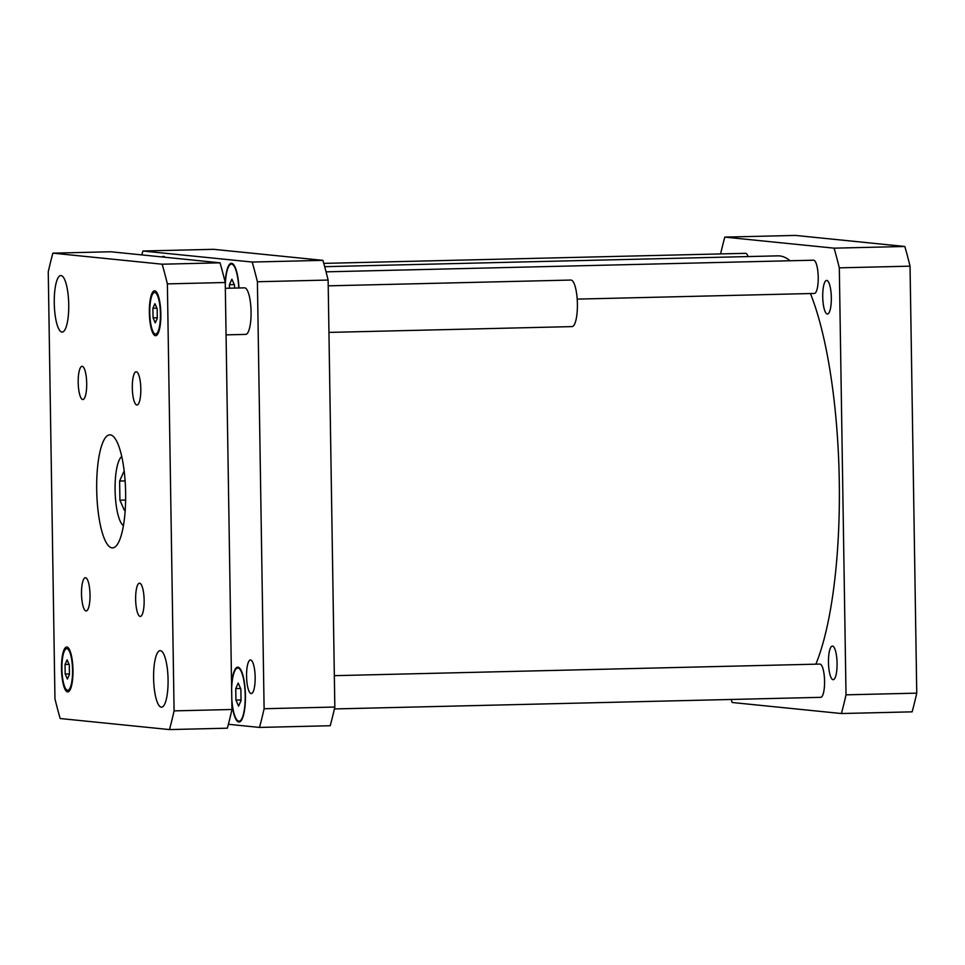<?xml version="1.0" encoding="UTF-8"?>
<svg xmlns="http://www.w3.org/2000/svg" width="965" height="965" viewBox="0 0 965 965"><rect width="100%" height="100%" fill="white"/><g stroke="black" fill="none" stroke-linecap="round" stroke-linejoin="round"><path stroke-width="1.45" d="M125.341 508L124.328 510.244L119.925 500.22L119.624 481.028L123.725 471.861L124.473 473.574M119.624 481.028L125.124 480.896M119.925 500.22L125.631 500.087M123.423 525.563A34.921 8.914 88.6 0 1 115.112 491.269A34.921 8.914 88.6 0 1 121.783 456.626M112.061 547.879A56.549 14.439 88.6 0 1 96.717 490.811A56.549 14.439 88.6 0 1 109.817 434.841A56.549 14.439 88.6 0 1 125.595 491.016A56.549 14.439 88.6 0 1 112.519 547.891A56.549 14.439 88.6 0 1 112.061 547.879M82.713 399.546A16.634 4.246 88.6 0 1 78.201 382.755A16.634 4.246 88.6 0 1 82.049 366.302A16.634 4.246 88.6 0 1 86.693 382.828A16.634 4.246 88.6 0 1 82.845 399.546A16.634 4.246 88.6 0 1 82.713 399.546M86.03 610.954A16.634 4.246 88.6 0 1 81.518 594.175A16.634 4.246 88.6 0 1 85.378 577.709A16.634 4.246 88.6 0 1 90.01 594.235A16.634 4.246 88.6 0 1 86.162 610.966A16.634 4.246 88.6 0 1 86.03 610.954M140.154 616.43A16.634 4.246 88.6 0 1 135.643 599.639A16.634 4.246 88.6 0 1 139.491 583.186A16.634 4.246 88.6 0 1 144.135 599.699A16.634 4.246 88.6 0 1 140.287 616.43A16.634 4.246 88.6 0 1 140.154 616.43M136.825 405.01A16.634 4.246 88.6 0 1 132.314 388.232A16.634 4.246 88.6 0 1 136.174 371.766A16.634 4.246 88.6 0 1 140.806 388.292A16.634 4.246 88.6 0 1 136.958 405.023A16.634 4.246 88.6 0 1 136.825 405.01M328.221 285.845L570.882 280.055A23.281 5.947 88.6 0 1 577.384 303.191A23.281 5.947 88.6 0 1 571.992 326.604A23.281 5.947 88.6 0 1 571.799 326.592M225.34 288.306L244.555 287.847A23.281 5.947 88.6 0 1 251.057 310.971A23.281 5.947 88.6 0 1 245.677 334.397A23.281 5.947 88.6 0 1 245.484 334.385M61.941 332.069A28.275 7.213 88.6 0 1 54.269 303.529A28.275 7.213 88.6 0 1 60.819 275.544A28.275 7.213 88.6 0 1 68.708 303.637A28.275 7.213 88.6 0 1 62.17 332.069A28.275 7.213 88.6 0 1 61.941 332.069M161.288 707.176A28.275 7.213 88.6 0 1 153.616 678.636A28.275 7.213 88.6 0 1 160.166 650.651A28.275 7.213 88.6 0 1 168.055 678.745A28.275 7.213 88.6 0 1 161.517 707.188A28.275 7.213 88.6 0 1 161.288 707.176M157.295 318.281L155.244 322.865L153.049 317.847L152.892 308.257L154.943 303.673L157.15 308.679L157.295 318.281M152.892 308.257L156.921 308.161M153.049 317.847L157.295 317.75M69.444 674.475L67.393 679.058L65.186 674.04L65.041 664.451L67.092 659.867L69.287 664.873L69.444 674.475M65.041 664.451L69.058 664.354M65.186 674.04L69.432 673.944M155.425 334.047A20.784 5.308 -91.4 0 0 155.594 334.047A20.784 5.308 -91.4 0 0 160.407 313.143A20.784 5.308 -91.4 0 0 154.605 292.491A20.784 5.308 -91.4 0 0 149.78 313.058A20.784 5.308 -91.4 0 0 155.425 334.047M155.449 335.711A22.448 5.73 88.6 0 1 149.358 313.046A22.448 5.73 88.6 0 1 154.557 290.827A22.448 5.73 88.6 0 1 160.829 313.13A22.448 5.73 88.6 0 1 155.63 335.711A22.448 5.73 88.6 0 1 155.449 335.711M67.562 690.24A20.784 5.308 -91.4 0 0 67.731 690.24A20.784 5.308 -91.4 0 0 72.544 669.336A20.784 5.308 -91.4 0 0 66.742 648.685A20.784 5.308 -91.4 0 0 61.929 669.252A20.784 5.308 -91.4 0 0 67.562 690.24M67.586 691.905A22.448 5.73 88.6 0 1 61.507 669.24A22.448 5.73 88.6 0 1 66.706 647.02A22.448 5.73 88.6 0 1 72.966 669.324A22.448 5.73 88.6 0 1 67.779 691.905A22.448 5.73 88.6 0 1 67.586 691.905M52.858 253.156L162.168 264.205A315.977 80.662 88.6 0 1 167.379 283.891L174.086 710.879A315.977 80.662 88.6 0 1 169.478 729.576L60.168 718.527A315.977 80.662 88.6 0 1 54.957 698.841L48.25 271.853A315.977 80.662 88.6 0 1 52.858 253.156L110.734 251.769L220.032 262.818L162.168 264.205M169.478 729.576L227.342 728.189A315.977 80.662 -91.4 0 0 231.962 709.492L225.243 282.504A315.977 80.662 -91.4 0 0 220.032 262.818M225.243 282.504L167.379 283.891M231.962 709.492L174.086 710.879M323.77 263.385L745.499 253.325A16.634 4.246 88.6 0 1 748.116 256.569M326.049 271.841L813.567 260.2A16.634 4.246 88.6 0 1 818.211 276.726A16.634 4.246 88.6 0 1 814.364 293.444A16.634 4.246 88.6 0 1 814.231 293.444M334.348 675.669L819.912 664.077A16.634 4.246 88.6 0 1 824.556 680.602A16.634 4.246 88.6 0 1 820.708 697.333A16.634 4.246 88.6 0 1 820.576 697.321M251.129 693.57A16.803 4.294 88.6 0 1 246.57 676.61A16.803 4.294 88.6 0 1 250.454 659.964A16.803 4.294 88.6 0 1 255.146 676.67A16.803 4.294 88.6 0 1 251.262 693.57A16.803 4.294 88.6 0 1 251.129 693.57M229.465 288.197L229.405 284.699L234.242 284.591M229.405 284.699L231.877 279.199L234.519 285.218L234.555 288.077M235.93 700.095L235.75 688.576L238.21 683.075L240.864 689.094L241.045 700.614L238.572 706.115L235.93 700.095L241.033 699.975M235.75 688.576L240.587 688.467M238.753 287.98A26.61 6.791 -91.4 0 0 231.419 264.108A26.61 6.791 -91.4 0 0 225.291 285.037M225.195 282.299A27.442 7.008 88.6 0 1 231.395 263.288A27.442 7.008 88.6 0 1 238.958 287.98M231.793 698.925A26.61 6.791 -91.4 0 0 238.813 721.193A26.61 6.791 -91.4 0 0 239.031 721.193A26.61 6.791 -91.4 0 0 245.182 694.438A26.61 6.791 -91.4 0 0 237.764 667.997A26.61 6.791 -91.4 0 0 231.636 688.913M231.576 685.56A27.442 7.008 88.6 0 1 237.74 667.165A27.442 7.008 88.6 0 1 245.4 694.426A27.442 7.008 88.6 0 1 239.055 722.025A27.442 7.008 88.6 0 1 238.825 722.013A27.442 7.008 88.6 0 1 231.841 702.279M161.987 256.955A27.442 7.008 88.6 0 1 163.326 256.401A27.442 7.008 88.6 0 1 165.136 257.269M228.379 724.281L259.488 727.429A315.977 80.662 -91.4 0 0 264.108 708.732L257.402 281.744A315.977 80.662 -91.4 0 0 252.179 262.046L142.88 251.009A315.977 80.662 -91.4 0 0 141.843 254.917M142.88 251.009L213.615 249.32L322.913 260.357A315.977 80.662 88.6 0 1 328.124 280.055L334.831 707.043A315.977 80.662 88.6 0 1 330.223 725.74L259.488 727.429M334.831 707.043L264.108 708.732M328.124 280.055L257.402 281.744M322.913 260.357L252.179 262.046M832.505 646.08A16.803 4.294 88.6 0 1 837.065 663.039A16.803 4.294 88.6 0 1 833.181 679.686A16.803 4.294 88.6 0 1 833.036 679.674A16.803 4.294 88.6 0 1 828.477 662.714A16.803 4.294 88.6 0 1 832.373 646.08A16.803 4.294 88.6 0 1 832.505 646.08M826.764 280.429A16.803 4.294 88.6 0 1 831.323 297.389A16.803 4.294 88.6 0 1 827.427 314.035A16.803 4.294 88.6 0 1 827.295 314.023A16.803 4.294 88.6 0 1 822.735 297.063A16.803 4.294 88.6 0 1 826.631 280.429A16.803 4.294 88.6 0 1 826.764 280.429M841.408 713.533L912.142 711.844A315.977 80.662 -91.4 0 0 916.75 693.147L910.043 266.159A315.977 80.662 -91.4 0 0 904.832 246.473L795.522 235.424L724.799 237.113L834.098 248.162A315.977 80.662 88.6 0 1 839.309 267.848L846.016 694.836A315.977 80.662 88.6 0 1 841.408 713.533L732.109 702.484A315.977 80.662 88.6 0 1 731.253 699.468M720.614 253.916A315.977 80.662 88.6 0 1 724.799 237.113M790.094 260.755A219.525 56.042 -91.4 0 0 779.66 255.93A219.525 56.042 -91.4 0 0 777.862 255.858L324.674 266.678M815.871 664.173A219.525 56.042 -91.4 0 0 810.455 293.541M846.016 694.836L916.75 693.147M839.309 267.848L910.043 266.159M834.098 248.162L904.832 246.473M328.956 332.406L571.992 326.604M226.075 334.867L245.677 334.397M155.594 334.047L157.753 333.999M154.605 292.491L156.764 292.431M67.731 690.24L69.902 690.192M66.742 648.685L68.913 648.625M814.364 293.444L577.191 299.114M820.708 697.333L334.409 708.937M233.132 264.072L231.419 264.108M239.477 667.949L237.764 667.997M240.743 721.157L239.031 721.193"/></g></svg>
